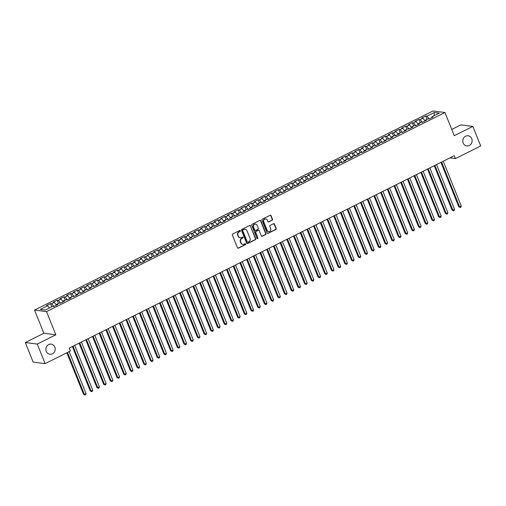 <?xml version="1.0" encoding="UTF-8"?>
<svg xmlns="http://www.w3.org/2000/svg" width="506" height="506" viewBox="0 0 506 506"><rect width="100%" height="100%" fill="white"/><g stroke="black" fill="none" stroke-linecap="round" stroke-linejoin="round"><path stroke-width="0.76" d="M240.369 230.73A0.55 0.5 97.3 0 0 239.705 230.464L232.716 233.955A0.784 0.715 97.3 0 0 232.343 234.993L237.491 247.795A0.784 0.715 97.3 0 0 238.434 248.174L245.423 244.683A0.55 0.5 97.3 0 0 245.29 243.639A0.55 0.5 97.3 0 0 245.024 243.69L244.12 244.139A2.511 2.29 97.3 0 1 241.096 242.918L240.673 241.849A2.511 2.29 97.3 0 1 241.862 238.522L242.766 238.073A0.55 0.5 97.3 0 0 242.633 237.029A0.55 0.5 97.3 0 0 242.361 237.074L241.457 237.529A2.511 2.29 97.3 0 1 238.44 236.302L238.01 235.239A2.511 2.29 97.3 0 1 239.199 231.912L240.103 231.457A0.55 0.5 97.3 0 0 240.369 230.73M240.065 237.712A2.511 2.29 97.3 0 1 238.117 236.264L237.687 235.195A2.511 2.29 97.3 0 1 238.876 231.868L239.781 231.419A0.55 0.5 97.3 0 0 239.812 230.426M237.89 248.199A0.784 0.715 97.3 0 0 238.111 248.136L245.1 244.645A0.55 0.5 97.3 0 0 245.125 243.652M242.722 244.328A2.511 2.29 97.3 0 1 240.774 242.874L240.344 241.811A2.511 2.29 97.3 0 1 241.539 238.484L242.444 238.029A0.55 0.5 97.3 0 0 242.469 237.036M463.167 142.989A5.117 4.668 97.3 0 0 466.804 145.924A5.117 4.668 97.3 0 0 471.175 143.849A5.117 4.668 97.3 0 0 471.744 138.707A5.117 4.668 97.3 0 0 468.107 135.779A5.117 4.668 97.3 0 0 463.73 137.853A5.117 4.668 97.3 0 0 463.167 142.989M46.229 351.341A5.117 4.668 97.3 0 0 49.866 354.27A5.117 4.668 97.3 0 0 54.243 352.195A5.117 4.668 97.3 0 0 54.806 347.053A5.117 4.668 97.3 0 0 51.169 344.124A5.117 4.668 97.3 0 0 46.799 346.199A5.117 4.668 97.3 0 0 46.229 351.341M272.127 220.281A0.784 0.715 97.3 0 0 272.5 219.243L271.052 215.651A0.784 0.715 97.3 0 0 270.109 215.271L262.348 219.149A0.784 0.715 97.3 0 0 261.975 220.186L267.124 232.988A0.784 0.715 97.3 0 0 268.066 233.367L275.827 229.49A0.784 0.715 97.3 0 0 276.2 228.453L274.454 224.114A0.784 0.715 97.3 0 0 273.512 223.728L270.191 225.391A0.784 0.715 97.3 0 0 269.818 226.429L270.685 228.579A2.1 1.916 97.3 0 1 268.654 231.539A2.1 1.916 97.3 0 1 267.162 230.338L263.778 221.913A2.1 1.916 97.3 0 1 265.802 218.953A2.1 1.916 97.3 0 1 267.294 220.154L267.857 221.558A0.784 0.715 97.3 0 0 268.806 221.944L271.804 220.243A0.784 0.715 97.3 0 0 272.171 219.199L270.729 215.613A0.784 0.715 97.3 0 0 270.33 215.202M454.274 155.703L69.233 348.109L70.397 351.006L45.135 363.631L37.273 344.074L55.837 334.801L46.52 311.62L444.957 112.509L454.274 135.69L472.838 126.418L480.7 145.975L455.438 158.599L454.274 155.703M250.596 225.872A0.784 0.715 97.3 0 0 249.654 225.493L241.893 229.37A0.784 0.715 97.3 0 0 241.52 230.407L246.669 243.209A0.784 0.715 97.3 0 0 247.611 243.588L255.372 239.711A0.784 0.715 97.3 0 0 255.745 238.674L250.274 225.834A0.784 0.715 97.3 0 0 249.875 225.423M252.121 224.259L259.882 220.382A0.784 0.715 97.3 0 1 260.824 220.761L265.973 233.563A0.784 0.715 97.3 0 1 265.599 234.601L262.279 236.258A0.784 0.715 97.3 0 1 261.336 235.878L259.249 230.685A0.784 0.715 97.3 0 0 258.3 230.306L256.099 231.406A0.784 0.715 97.3 0 0 255.726 232.444L257.902 237.852A0.55 0.5 97.3 0 1 257.371 238.623A0.55 0.5 97.3 0 1 256.978 238.313L251.748 225.296A0.784 0.715 97.3 0 1 252.121 224.259M46.52 311.62L34.541 310.083L432.984 110.972L444.957 112.509M51.783 306.794L50.492 303.587L46.47 305.592L47.621 305.744L40.252 309.425L45.236 310.064L52.605 306.383L53.756 306.528L57.773 304.517L56.628 304.372L59.303 303.031L60.454 303.183L64.477 301.171L63.326 301.026L66.008 299.685L67.159 299.83L71.175 297.825L70.03 297.673L72.706 296.333L73.857 296.484L77.88 294.473L76.729 294.328L79.41 292.987L80.555 293.132L84.578 291.127L83.427 290.975L86.109 289.641L87.26 289.786L91.282 287.775L90.131 287.629L92.813 286.288L93.958 286.44L97.981 284.429L96.829 284.283L99.511 282.943L100.662 283.088L104.679 281.077L103.534 280.931L106.216 279.59L107.361 279.742L111.383 277.731L110.232 277.585L112.914 276.244L114.065 276.39L118.081 274.385L116.937 274.233L119.612 272.898L120.763 273.044L124.786 271.033L123.635 270.887L126.317 269.546L127.468 269.692L131.484 267.687L130.339 267.535L133.015 266.2L134.166 266.346L138.189 264.334L137.037 264.189L139.719 262.848L140.864 263L144.887 260.988L143.736 260.843L146.417 259.502L147.569 259.648L151.591 257.643L150.44 257.491L153.122 256.15L154.267 256.302L158.289 254.29L157.138 254.145L159.82 252.804L160.971 252.949L164.988 250.944L163.843 250.793L166.525 249.458L167.669 249.603L171.692 247.592L170.541 247.447L173.223 246.106L174.374 246.258L178.39 244.246L177.245 244.101L179.921 242.76L181.072 242.905L185.095 240.894L183.944 240.748L186.625 239.408L187.777 239.559L191.793 237.548L190.648 237.403L193.324 236.062L194.475 236.207L198.497 234.202L197.346 234.05L200.028 232.709L201.173 232.861L205.196 230.85L204.044 230.704L206.726 229.363L207.877 229.509L211.9 227.504L210.749 227.352L213.431 226.018L214.576 226.163L218.598 224.152L217.447 224.006L220.129 222.665L221.28 222.817L225.296 220.806L224.152 220.66L226.833 219.319L227.978 219.465L232.001 217.453L230.85 217.308L233.532 215.967L234.683 216.119L238.699 214.108L237.554 213.962L240.23 212.621L241.381 212.767L245.404 210.762L244.253 210.61L246.934 209.275L248.085 209.421L252.102 207.409L250.957 207.264L253.632 205.923L254.784 206.069L258.806 204.063L257.655 203.912L260.337 202.577L261.482 202.723L265.505 200.711L264.353 200.566L267.035 199.225L268.186 199.377L272.203 197.365L271.058 197.22L273.74 195.879L274.885 196.024L278.907 194.019L277.756 193.868L280.438 192.527L281.589 192.678L285.605 190.667L284.461 190.522L287.142 189.181L288.287 189.326L292.31 187.321L291.159 187.169L293.841 185.835L294.992 185.98L299.008 183.969L297.863 183.823L300.539 182.483L301.69 182.628L305.713 180.623L304.561 180.471L307.243 179.137L308.388 179.282L312.411 177.271L311.266 177.125L313.941 175.784L315.093 175.936L319.115 173.925L317.964 173.779L320.646 172.438L321.791 172.584L325.813 170.579L324.662 170.427L327.344 169.086L328.495 169.238L332.512 167.227L331.367 167.081L334.049 165.74L335.193 165.886L339.216 163.881L338.065 163.729L340.747 162.394L341.898 162.54L345.914 160.529L344.769 160.383L347.445 159.042L348.596 159.194L352.619 157.183L351.468 157.037L354.149 155.696L355.301 155.842L359.317 153.83L358.172 153.685L360.848 152.344L361.999 152.496L366.021 150.484L364.87 150.339L367.552 148.998L368.697 149.143L372.72 147.138L371.568 146.987L374.25 145.652L375.401 145.798L379.424 143.786L378.273 143.641L380.955 142.3L382.1 142.445L386.122 140.44L384.971 140.288L387.653 138.954L388.804 139.099L392.82 137.088L391.676 136.943L394.357 135.602L395.502 135.753L399.525 133.742L398.374 133.597L401.056 132.256L402.207 132.401L406.223 130.396L405.078 130.244L407.754 128.904L408.905 129.055L412.928 127.044L411.776 126.898L414.458 125.558L415.609 125.703L419.626 123.698L418.481 123.546L421.156 122.212L422.308 122.357L426.33 120.346L425.179 120.2L427.861 118.859L429.006 119.005L433.028 117L431.877 116.848L431.846 117.588M50.492 303.587L51.644 303.733L54.319 302.392L56.527 305.143M58.481 303.442L57.197 300.235L53.174 302.246L54.319 302.392M57.197 300.235L58.342 300.381L61.024 299.046L63.231 301.791M65.185 300.096L63.895 296.889L59.872 298.894L61.024 299.046M63.895 296.889L65.046 297.035L67.722 295.694L69.929 298.445M71.884 296.744L70.593 293.537L66.577 295.548L67.722 295.694M70.593 293.537L71.744 293.689L74.426 292.348L76.634 295.099M78.588 293.398L77.298 290.191L73.275 292.196L74.426 292.348M77.298 290.191L78.443 290.336L81.124 288.996L83.332 291.747M85.286 290.052L83.996 286.839L79.98 288.85L81.124 288.996M83.996 286.839L85.147 286.991L87.829 285.65L90.036 288.401M91.991 286.7L90.7 283.493L86.678 285.504L87.829 285.65M90.7 283.493L91.845 283.638L94.527 282.304L96.735 285.049M98.689 283.354L97.399 280.147L93.376 282.152L94.527 282.304M97.399 280.147L98.55 280.292L101.232 278.951L103.439 281.703M105.393 280.001L104.103 276.795L100.08 278.806L101.232 278.951M104.103 276.795L105.248 276.94L107.93 275.606L110.137 278.351M112.092 276.655L110.801 273.449L106.779 275.454L107.93 275.606M110.801 273.449L111.952 273.594L114.628 272.253L116.835 275.005M118.79 273.31L117.5 270.096L113.483 272.108L114.628 272.253M117.5 270.096L118.651 270.248L121.332 268.907L123.54 271.659M125.494 269.957L124.204 266.751L120.181 268.762L121.332 268.907M124.204 266.751L125.355 266.896L128.031 265.555L130.238 268.306M132.192 266.611L130.902 263.398L126.886 265.41L128.031 265.555M130.902 263.398L132.053 263.55L134.735 262.209L136.943 264.961M138.897 263.259L137.607 260.052L133.584 262.064L134.735 262.209M137.607 260.052L138.752 260.198L141.433 258.863L143.641 261.608M145.595 259.913L144.305 256.706L140.288 258.711L141.433 258.863M144.305 256.706L145.456 256.852L148.138 255.511L150.345 258.262M152.3 256.561L151.009 253.354L146.987 255.366L148.138 255.511M151.009 253.354L152.154 253.506L154.836 252.165L157.043 254.916M158.998 253.215L157.708 250.008L153.685 252.013L154.836 252.165M157.708 250.008L158.859 250.154L161.54 248.813L163.748 251.564M165.696 249.869L164.412 246.656L160.389 248.667L161.54 248.813M164.412 246.656L165.557 246.808L168.239 245.467L170.446 248.218M172.401 246.517L171.11 243.31L167.088 245.321L168.239 245.467M171.11 243.31L172.261 243.456L174.937 242.115L177.144 244.866M179.099 243.171L177.808 239.958L173.792 241.969L174.937 242.115M177.808 239.958L178.96 240.11L181.641 238.769L183.849 241.52M185.803 239.819L184.513 236.612L180.49 238.623L181.641 238.769M184.513 236.612L185.664 236.757L188.34 235.423L190.547 238.168M192.501 236.473L191.211 233.266L187.195 235.271L188.34 235.423M191.211 233.266L192.362 233.411L195.044 232.071L197.251 234.822M199.206 233.121L197.916 229.914L193.893 231.925L195.044 232.071M197.916 229.914L199.06 230.066L201.742 228.725L203.95 231.476M205.904 229.775L204.614 226.568L200.597 228.573L201.742 228.725M204.614 226.568L205.765 226.713L208.447 225.372L210.654 228.124M212.609 226.429L211.318 223.216L207.296 225.227L208.447 225.372M211.318 223.216L212.463 223.367L215.145 222.026L217.352 224.778M219.307 223.076L218.016 219.87L213.994 221.881L215.145 222.026M218.016 219.87L219.168 220.015L221.849 218.681L224.057 221.426M226.005 219.73L224.721 216.524L220.698 218.529L221.849 218.681M224.721 216.524L225.866 216.669L228.548 215.328L230.755 218.08M232.709 216.378L231.419 213.171L227.396 215.183L228.548 215.328M231.419 213.171L232.57 213.317L235.246 211.982L237.453 214.727M239.408 213.032L238.117 209.826L234.101 211.831L235.246 211.982M238.117 209.826L239.268 209.971L241.95 208.63L244.158 211.381M246.112 209.686L244.822 206.473L240.799 208.485L241.95 208.63M244.822 206.473L245.973 206.625L248.648 205.284L250.856 208.036M252.81 206.334L251.52 203.127L247.504 205.139L248.648 205.284M251.52 203.127L252.671 203.273L255.353 201.932L257.56 204.683M259.515 202.988L258.224 199.775L254.202 201.786L255.353 201.932M258.224 199.775L259.369 199.927L262.051 198.586L264.258 201.337M266.213 199.636L264.923 196.429L260.906 198.441L262.051 198.586M264.923 196.429L266.074 196.575L268.756 195.24L270.963 197.985M272.917 196.29L271.627 193.083L267.604 195.088L268.756 195.24M271.627 193.083L272.772 193.229L275.454 191.888L277.661 194.639M279.616 192.938L278.325 189.731L274.303 191.742L275.454 191.888M278.325 189.731L279.476 189.883L282.158 188.542L284.359 191.287M286.314 189.592L285.03 186.385L281.007 188.39L282.158 188.542M285.03 186.385L286.175 186.531L288.856 185.19L291.064 187.941M293.018 186.246L291.728 183.033L287.705 185.044L288.856 185.19M291.728 183.033L292.879 183.185L295.555 181.844L297.762 184.595M299.716 182.894L298.426 179.687L294.41 181.698L295.555 181.844M298.426 179.687L299.577 179.832L302.259 178.491L304.467 181.243M306.421 179.548L305.131 176.335L301.108 178.346L302.259 178.491M305.131 176.335L306.282 176.486L308.957 175.146L311.165 177.897M313.119 176.196L311.829 172.989L307.812 175L308.957 175.146M311.829 172.989L312.98 173.134L315.662 171.8L317.869 174.545M319.824 172.85L318.533 169.643L314.511 171.648L315.662 171.8M318.533 169.643L319.678 169.788L322.36 168.447L324.567 171.199M326.522 169.497L325.231 166.291L321.215 168.302L322.36 168.447M325.231 166.291L326.383 166.442L329.064 165.101L331.272 167.853M333.226 166.151L331.936 162.945L327.913 164.95L329.064 165.101M331.936 162.945L333.081 163.09L335.763 161.749L337.97 164.501M339.924 162.805L338.634 159.592L334.611 161.604L335.763 161.749M338.634 159.592L339.785 159.744L342.467 158.403L344.668 161.155M346.623 159.453L345.339 156.246L341.316 158.258L342.467 158.403M345.339 156.246L346.483 156.392L349.165 155.057L351.373 157.802M353.327 156.107L352.037 152.901L348.014 154.906L349.165 155.057M352.037 152.901L353.188 153.046L355.863 151.705L358.071 154.456M360.025 152.755L358.735 149.548L354.719 151.56L355.863 151.705M358.735 149.548L359.886 149.694L362.568 148.359L364.775 151.104M366.73 149.409L365.44 146.202L361.417 148.207L362.568 148.359M365.44 146.202L366.584 146.348L369.266 145.007L371.474 147.758M373.428 146.057L372.138 142.85L368.121 144.861L369.266 145.007M372.138 142.85L373.289 143.002L375.971 141.661L378.178 144.412M380.132 142.711L378.842 139.504L374.82 141.509L375.971 141.661M378.842 139.504L379.987 139.65L382.669 138.309L384.876 141.06M386.831 139.365L385.54 136.152L381.524 138.163L382.669 138.309M385.54 136.152L386.692 136.304L389.373 134.963L391.581 137.714M393.535 136.013L392.245 132.806L388.222 134.817L389.373 134.963M392.245 132.806L393.39 132.951L396.072 131.617L398.279 134.362M400.233 132.667L398.943 129.46L394.92 131.465L396.072 131.617M398.943 129.46L400.094 129.606L402.77 128.265L404.977 131.016M406.932 129.315L405.648 126.108L401.625 128.119L402.77 128.265M405.648 126.108L406.792 126.253L409.474 124.919L411.682 127.664M413.636 125.969L412.346 122.762L408.323 124.767L409.474 124.919M412.346 122.762L413.497 122.907L416.172 121.566L418.38 124.318M420.334 122.623L419.044 119.41L415.028 121.421L416.172 121.566M419.044 119.41L420.195 119.561L422.877 118.221L425.084 120.972M427.039 119.271L425.748 116.064L421.726 118.075L422.877 118.221M425.748 116.064L426.893 116.209L434.268 112.528L439.252 113.167L431.877 116.848M425.179 120.2L425.141 120.94M426.893 116.209L429.101 118.961M434.268 112.528L434.104 115.741M418.481 123.546L418.443 124.286M420.195 119.561L422.402 122.307M411.776 126.898L411.745 127.638M413.497 122.907L415.704 125.659M405.078 130.244L405.04 130.984M406.792 126.253L409 129.005M398.374 133.597L398.342 134.33M400.094 129.606L402.302 132.357M391.676 136.943L391.638 137.683M393.39 132.951L395.597 135.703M384.971 140.288L384.94 141.029M386.692 136.304L388.899 139.055M378.273 143.641L378.235 144.381M379.987 139.65L382.194 142.401M371.568 146.987L371.537 147.727M373.289 143.002L375.496 145.747M364.87 150.339L364.832 151.079M366.584 146.348L368.792 149.099M358.172 153.685L358.134 154.425M359.886 149.694L362.094 152.445M351.468 157.037L351.436 157.771M353.188 153.046L355.395 155.797M344.769 160.383L344.731 161.123M346.483 156.392L348.691 159.143M338.065 163.729L338.033 164.469M339.785 159.744L341.993 162.489M331.367 167.081L331.329 167.821M333.081 163.09L335.288 165.841M324.662 170.427L324.631 171.167M326.383 166.442L328.59 169.187M317.964 173.779L317.926 174.519M319.678 169.788L321.886 172.54M311.266 177.125L311.228 177.865M312.98 173.134L315.187 175.886M304.561 180.471L304.53 181.211M306.282 176.486L308.483 179.238M297.863 183.823L297.825 184.564M299.577 179.832L301.785 182.584M291.159 187.169L291.127 187.909M292.879 183.185L295.087 185.93M284.461 190.522L284.423 191.262M286.175 186.531L288.382 189.282M277.756 193.868L277.724 194.608M279.476 189.883L281.684 192.628M271.058 197.22L271.02 197.954M272.772 193.229L274.979 195.98M264.353 200.566L264.322 201.306M266.074 196.575L268.281 199.326M257.655 203.912L257.617 204.652M259.369 199.927L261.577 202.678M250.957 207.264L250.919 208.004M252.671 203.273L254.879 206.024M244.253 210.61L244.221 211.35M245.973 206.625L248.18 209.37M237.554 213.962L237.516 214.702M239.268 209.971L241.476 212.722M230.85 217.308L230.818 218.048M232.57 213.317L234.778 216.068M224.152 220.66L224.114 221.394M225.866 216.669L228.073 219.421M217.447 224.006L217.416 224.746M219.168 220.015L221.375 222.766M210.749 227.352L210.711 228.092M212.463 223.367L214.67 226.112M204.044 230.704L204.013 231.444M205.765 226.713L207.972 229.465M197.346 234.05L197.308 234.79M199.06 230.066L201.268 232.811M190.648 237.403L190.61 238.143M192.362 233.411L194.57 236.163M183.944 240.748L183.912 241.488M185.664 236.757L187.871 239.509M177.245 244.101L177.208 244.834M178.96 240.11L181.167 242.861M170.541 247.447L170.509 248.187M172.261 243.456L174.469 246.207M163.843 250.793L163.805 251.533M165.557 246.808L167.764 249.553M157.138 254.145L157.107 254.885M158.859 250.154L161.066 252.905M150.44 257.491L150.402 258.231M152.154 253.506L154.362 256.251M143.736 260.843L143.704 261.583M145.456 256.852L147.663 259.603M137.037 264.189L136.999 264.929M138.752 260.198L140.959 262.949M130.339 267.535L130.301 268.275M132.053 263.55L134.261 266.301M123.635 270.887L123.603 271.627M125.355 266.896L127.563 269.647M116.937 274.233L116.899 274.973M118.651 270.248L120.858 272.993M110.232 277.585L110.2 278.325M111.952 273.594L114.16 276.346M103.534 280.931L103.496 281.671M105.248 276.94L107.455 279.691M96.829 284.283L96.798 285.017M98.55 280.292L100.757 283.044M90.131 287.629L90.093 288.369M91.845 283.638L94.053 286.39M83.427 290.975L83.395 291.715M85.147 286.991L87.355 289.736M76.729 294.328L76.691 295.068M78.443 290.336L80.65 293.088M70.03 297.673L69.992 298.413M71.744 293.689L73.952 296.434M63.326 301.026L63.294 301.766M65.046 297.035L67.254 299.786M56.628 304.372L56.59 305.112M58.342 300.381L60.549 303.132M51.644 303.733L53.851 306.484M449.897 157.885L455.438 158.599M472.838 126.418L460.865 124.874L451.757 129.428M55.837 334.801L43.864 333.258L25.3 342.537L37.273 344.074M25.3 342.537L33.162 362.094L45.135 363.631M43.864 333.258L34.541 310.083M47.621 305.744L49.417 307.977M247.067 243.614A0.784 0.715 97.3 0 0 247.289 243.55L255.049 239.673A0.784 0.715 97.3 0 0 255.416 238.63L250.274 225.834M243.019 230.002A0.55 0.5 97.3 0 0 242.754 230.73L247.27 241.963A0.55 0.5 97.3 0 0 247.934 242.235L248.889 241.754A2.511 2.29 97.3 0 0 250.078 238.427L246.991 230.749A2.511 2.29 97.3 0 0 243.968 229.528L242.69 229.964A0.55 0.5 97.3 0 0 242.431 230.692L242.754 230.73M247.504 242.229A0.55 0.5 97.3 0 1 246.947 241.925L242.431 230.692M245.043 229.3A2.511 2.29 97.3 0 0 243.645 229.484L243.968 229.528M242.69 229.964L243.645 229.484M261.735 236.289A0.784 0.715 97.3 0 0 261.956 236.22L265.277 234.556A0.784 0.715 97.3 0 0 265.65 233.519L260.501 220.724A0.784 0.715 97.3 0 0 260.103 220.312M258.522 230.236A0.784 0.715 97.3 0 0 257.978 230.262L255.777 231.362A0.784 0.715 97.3 0 0 255.403 232.406L257.902 237.852M257.212 238.573A0.55 0.5 97.3 0 0 257.579 237.807M257.08 225.303A2.1 1.916 97.3 0 0 253.797 224.949A2.1 1.916 97.3 0 0 253.563 227.061L254.758 230.028A0.784 0.715 97.3 0 0 255.701 230.413L257.902 229.313A0.784 0.715 97.3 0 0 258.275 228.269L257.08 225.303M255.429 224.088A2.1 1.916 97.3 0 0 253.24 227.017L253.563 227.061M255.157 230.439A0.784 0.715 97.3 0 1 254.436 229.99L253.24 227.017M268.256 221.97A0.784 0.715 97.3 0 0 268.477 221.9L271.804 220.243M265.644 218.94A2.1 1.916 97.3 0 0 263.455 221.875L263.778 221.913M268.496 231.514A2.1 1.916 97.3 0 1 266.839 230.3L263.455 221.875M267.522 233.392A0.784 0.715 97.3 0 0 267.744 233.329L275.504 229.446A0.784 0.715 97.3 0 0 275.878 228.408L274.132 224.069A0.784 0.715 97.3 0 0 273.733 223.665M66.849 352.783L83.528 394.263L84.338 394.37L86.007 393.529L69.164 351.626M67.488 352.461L84.338 394.37L84.976 395.028L83.528 394.263M86.007 393.529L85.641 394.693L84.976 395.028M72.383 346.534L90.226 390.917L91.036 391.018L92.712 390.183L74.698 345.377M73.022 346.218L91.036 391.018L91.675 391.676L90.226 390.917M92.712 390.183L92.345 391.34L91.675 391.676M79.088 343.188L96.931 387.564L97.734 387.672L99.41 386.831L81.403 342.031M79.727 342.866L97.734 387.672L98.373 388.33L96.931 387.564M99.41 386.831L99.043 387.994L98.373 388.33M85.786 339.836L103.629 384.218L104.438 384.32L106.115 383.485L88.101 338.685M86.425 339.52L104.438 384.32L105.077 384.984L103.629 384.218M106.115 383.485L105.748 384.649L105.077 384.984M92.49 336.49L110.327 380.866L111.137 380.974L112.813 380.139L94.805 335.333M93.129 336.167L111.137 380.974L111.775 381.632L110.327 380.866M112.813 380.139L112.446 381.296L111.775 381.632M99.189 333.144L117.031 377.52L117.841 377.628L119.517 376.787L101.504 331.987M99.827 332.822L117.841 377.628L118.48 378.286L117.031 377.52M119.517 376.787L119.15 377.95L118.48 378.286M105.893 329.792L123.73 374.174L124.539 374.276L126.215 373.441L108.208 328.634M106.532 329.476L124.539 374.276L125.178 374.933L123.73 374.174M126.215 373.441L125.849 374.598L125.178 374.933M112.591 326.446L130.434 370.822L131.244 370.93L132.92 370.088L114.906 325.288M113.23 326.123L131.244 370.93L131.883 371.587L130.434 370.822M132.92 370.088L132.553 371.252L131.883 371.587M119.296 323.094L137.132 367.476L137.942 367.577L139.618 366.742L121.604 321.936M119.935 322.777L137.942 367.577L138.581 368.235L137.132 367.476M139.618 366.742L139.251 367.906L138.581 368.235M125.994 319.748L143.837 364.124L144.646 364.231L146.316 363.39L128.309 318.59M126.633 319.425L144.646 364.231L145.279 364.889L143.837 364.124M146.316 363.39L145.949 364.554L145.279 364.889M132.692 316.395L150.535 360.778L151.345 360.879L153.021 360.044L135.007 315.244M133.331 316.079L151.345 360.879L151.983 361.543L150.535 360.778M153.021 360.044L152.654 361.208L151.983 361.543M139.397 313.05L157.239 357.432L158.043 357.533L159.719 356.698L141.712 311.892M140.035 312.733L158.043 357.533L158.682 358.191L157.239 357.432M159.719 356.698L159.352 357.856L158.682 358.191M146.095 309.704L163.938 354.08L164.747 354.187L166.423 353.346L148.41 308.546M146.734 309.381L164.747 354.187L165.386 354.845L163.938 354.08M166.423 353.346L166.057 354.51L165.386 354.845M152.799 306.351L170.636 350.734L171.445 350.835L173.122 350L155.114 305.194M153.438 306.035L171.445 350.835L172.084 351.493L170.636 350.734M173.122 350L172.755 351.158L172.084 351.493M159.498 303.005L177.34 347.382L178.15 347.489L179.826 346.648L161.812 301.848M160.136 302.683L178.15 347.489L178.789 348.147L177.34 347.382M179.826 346.648L179.459 347.812L178.789 348.147M166.202 299.653L184.039 344.036L184.848 344.137L186.524 343.302L168.517 298.496M166.841 299.337L184.848 344.137L185.487 344.801L184.039 344.036M186.524 343.302L186.157 344.466L185.487 344.801M172.9 296.307L190.743 340.683L191.553 340.791L193.229 339.956L175.215 295.15M173.539 295.985L191.553 340.791L192.191 341.449L190.743 340.683M193.229 339.956L192.862 341.114L192.191 341.449M179.605 292.955L197.441 337.338L198.251 337.439L199.927 336.604L181.913 291.804M180.244 292.639L198.251 337.439L198.89 338.103L197.441 337.338M199.927 336.604L199.56 337.768L198.89 338.103M186.303 289.609L204.146 333.992L204.955 334.093L206.625 333.258L188.618 288.452M186.942 289.293L204.955 334.093L205.588 334.751L204.146 333.992M206.625 333.258L206.258 334.415L205.588 334.751M193.001 286.263L210.844 330.639L211.653 330.747L213.33 329.906L195.316 285.106M193.64 285.941L211.653 330.747L212.292 331.405L210.844 330.639M213.33 329.906L212.963 331.069L212.292 331.405M199.706 282.911L217.542 327.293L218.352 327.395L220.028 326.56L202.02 281.753M200.344 282.595L218.352 327.395L218.99 328.052L217.542 327.293M220.028 326.56L219.661 327.717L218.99 328.052M206.404 279.565L224.247 323.941L225.056 324.049L226.732 323.207L208.719 278.408M207.043 279.242L225.056 324.049L225.695 324.707L224.247 323.941M226.732 323.207L226.365 324.371L225.695 324.707M213.108 276.213L230.945 320.595L231.754 320.696L233.43 319.862L215.423 275.062M213.747 275.896L231.754 320.696L232.393 321.361L230.945 320.595M233.43 319.862L233.064 321.025L232.393 321.361M219.806 272.867L237.649 317.243L238.459 317.351L240.135 316.516L222.121 271.709M220.445 272.544L238.459 317.351L239.098 318.008L237.649 317.243M240.135 316.516L239.768 317.673L239.098 318.008M226.511 269.521L244.347 313.897L245.157 313.998L246.833 313.163L228.826 268.363M227.15 269.198L245.157 313.998L245.796 314.662L244.347 313.897M246.833 313.163L246.466 314.327L245.796 314.662M233.209 266.169L251.052 310.551L251.861 310.652L253.531 309.817L235.524 265.011M233.848 265.852L251.861 310.652L252.5 311.31L251.052 310.551M253.531 309.817L253.171 310.975L252.5 311.31M239.914 262.823L257.75 307.199L258.56 307.306L260.236 306.465L242.222 261.665M240.552 262.5L258.56 307.306L259.198 307.964L257.75 307.199M260.236 306.465L259.869 307.629L259.198 307.964M246.612 259.47L264.455 303.853L265.264 303.954L266.934 303.119L248.927 258.313M247.251 259.154L265.264 303.954L265.897 304.612L264.455 303.853M266.934 303.119L266.567 304.283L265.897 304.612M253.31 256.125L271.153 300.501L271.962 300.608L273.638 299.767L255.625 254.967M253.949 255.802L271.962 300.608L272.601 301.266L271.153 300.501M273.638 299.767L273.272 300.931L272.601 301.266M260.014 252.772L277.851 297.155L278.661 297.256L280.337 296.421L262.329 251.621M260.653 252.456L278.661 297.256L279.299 297.92L277.851 297.155M280.337 296.421L279.97 297.585L279.299 297.92M266.713 249.426L284.555 293.809L285.365 293.91L287.041 293.075L269.028 248.269M267.351 249.11L285.365 293.91L286.004 294.568L284.555 293.809M287.041 293.075L286.674 294.233L286.004 294.568M273.417 246.08L291.254 290.457L292.063 290.564L293.739 289.723L275.732 244.923M274.056 245.758L292.063 290.564L292.702 291.222L291.254 290.457M293.739 289.723L293.372 290.887L292.702 291.222M280.115 242.728L297.958 287.111L298.768 287.212L300.444 286.377L282.43 241.571M280.754 242.412L298.768 287.212L299.407 287.87L297.958 287.111M300.444 286.377L300.077 287.534L299.407 287.87M286.82 239.382L304.656 283.758L305.466 283.866L307.142 283.025L289.135 238.225M287.459 239.06L305.466 283.866L306.105 284.524L304.656 283.758M307.142 283.025L306.775 284.189L306.105 284.524M293.518 236.03L311.361 280.413L312.17 280.514L313.84 279.679L295.833 234.873M294.157 235.714L312.17 280.514L312.809 281.178L311.361 280.413M313.84 279.679L313.473 280.843L312.809 281.178M300.222 232.684L318.059 277.06L318.869 277.168L320.545 276.327L302.531 231.527M300.861 232.362L318.869 277.168L319.507 277.826L318.059 277.06M320.545 276.327L320.178 277.49L319.507 277.826M306.921 229.332L324.763 273.714L325.567 273.816L327.243 272.981L309.236 228.181M307.559 229.016L325.567 273.816L326.206 274.48L324.763 273.714M327.243 272.981L326.876 274.144L326.206 274.48M313.619 225.986L331.462 270.368L332.271 270.47L333.947 269.635L315.934 224.828M314.258 225.67L332.271 270.47L332.91 271.127L331.462 270.368M333.947 269.635L333.58 270.792L332.91 271.127M320.323 222.64L338.16 267.016L338.969 267.124L340.646 266.282L322.638 221.483M320.962 222.317L338.969 267.124L339.608 267.782L338.16 267.016M340.646 266.282L340.279 267.446L339.608 267.782M327.021 219.288L344.864 263.67L345.674 263.771L347.35 262.937L329.336 218.13M327.66 218.971L345.674 263.771L346.313 264.429L344.864 263.67M347.35 262.937L346.983 264.094L346.313 264.429M333.726 215.942L351.562 260.318L352.372 260.426L354.048 259.584L336.041 214.784M334.365 215.619L352.372 260.426L353.011 261.083L351.562 260.318M354.048 259.584L353.681 260.748L353.011 261.083M340.424 212.59L358.267 256.972L359.077 257.073L360.753 256.238L342.739 211.438M341.063 212.273L359.077 257.073L359.715 257.737L358.267 256.972M360.753 256.238L360.386 257.402L359.715 257.737M347.129 209.244L364.965 253.62L365.775 253.727L367.451 252.892L349.437 208.086M347.767 208.921L365.775 253.727L366.414 254.385L364.965 253.62M367.451 252.892L367.084 254.05L366.414 254.385M353.827 205.898L371.67 250.274L372.479 250.375L374.149 249.54L356.142 204.74M354.466 205.575L372.479 250.375L373.118 251.039L371.67 250.274M374.149 249.54L373.782 250.704L373.118 251.039M360.525 202.545L378.368 246.928L379.177 247.029L380.854 246.194L362.84 201.388M361.17 202.229L379.177 247.029L379.816 247.687L378.368 246.928M380.854 246.194L380.487 247.352L379.816 247.687M367.229 199.2L385.072 243.576L385.876 243.683L387.552 242.842L369.544 198.042M367.868 198.877L385.876 243.683L386.514 244.341L385.072 243.576M387.552 242.842L387.185 244.006L386.514 244.341M373.928 195.847L391.77 240.23L392.58 240.331L394.256 239.496L376.243 194.69M374.567 195.531L392.58 240.331L393.219 240.989L391.77 240.23M394.256 239.496L393.889 240.66L393.219 240.989M380.632 192.501L398.469 236.878L399.278 236.985L400.954 236.144L382.947 191.344M381.271 192.179L399.278 236.985L399.917 237.643L398.469 236.878M400.954 236.144L400.588 237.308L399.917 237.643M387.33 189.149L405.173 233.532L405.983 233.633L407.659 232.798L389.645 187.998M387.969 188.833L405.983 233.633L406.622 234.297L405.173 233.532M407.659 232.798L407.292 233.962L406.622 234.297M394.035 185.803L411.871 230.186L412.681 230.287L414.357 229.452L396.35 184.646M394.674 185.487L412.681 230.287L413.32 230.945L411.871 230.186M414.357 229.452L413.99 230.609L413.32 230.945M400.733 182.457L418.576 226.833L419.385 226.941L421.062 226.1L403.048 181.3M401.372 182.135L419.385 226.941L420.024 227.599L418.576 226.833M421.062 226.1L420.695 227.264L420.024 227.599M407.438 179.105L425.274 223.488L426.084 223.589L427.76 222.754L409.746 177.948M408.076 178.789L426.084 223.589L426.722 224.247L425.274 223.488M427.76 222.754L427.393 223.911L426.722 224.247M414.136 175.759L431.979 220.135L432.788 220.243L434.458 219.402L416.451 174.602M414.775 175.437L432.788 220.243L433.427 220.901L431.979 220.135M434.458 219.402L434.091 220.565L433.427 220.901M420.834 172.407L438.677 216.789L439.486 216.891L441.162 216.056L423.149 171.249M421.473 172.091L439.486 216.891L440.125 217.548L438.677 216.789M441.162 216.056L440.796 217.219L440.125 217.548M427.538 169.061L445.381 213.437L446.184 213.545L447.861 212.703L429.853 167.903M428.177 168.738L446.184 213.545L446.823 214.202L445.381 213.437M447.861 212.703L447.494 213.867L446.823 214.202M434.237 165.709L452.079 210.091L452.889 210.192L454.565 209.357L436.551 164.558M434.875 165.392L452.889 210.192L453.528 210.857L452.079 210.091M454.565 209.357L454.198 210.521L453.528 210.857M440.941 162.363L458.778 206.745L459.587 206.846L461.263 206.012L443.256 161.205M441.58 162.046L459.587 206.846L460.226 207.504L458.778 206.745M461.263 206.012L460.896 207.169L460.226 207.504M238.876 231.868L239.199 231.912M237.687 235.195L238.01 235.239M238.117 236.264L238.44 236.302M242.444 238.029L242.766 238.073M241.539 238.484L241.862 238.522M240.344 241.811L240.673 241.849M240.774 242.874L241.096 242.918M245.1 244.645L245.423 244.683M238.111 248.136L238.434 248.174M239.781 231.419L240.103 231.457M255.416 238.63L255.745 238.674M255.049 239.673L255.372 239.711M247.289 243.55L247.611 243.588M246.947 241.925L247.27 241.963M260.501 220.724L260.824 220.761M265.65 233.519L265.973 233.563M265.277 234.556L265.599 234.601M261.956 236.22L262.279 236.258M257.978 230.262L258.3 230.306M255.777 231.362L256.099 231.406M255.403 232.406L255.726 232.444M254.436 229.99L254.758 230.028M268.477 221.9L268.806 221.944M266.839 230.3L267.162 230.338M274.132 224.069L274.454 224.114M275.878 228.408L276.2 228.453M275.504 229.446L275.827 229.49M267.744 233.329L268.066 233.367M270.729 215.613L271.052 215.651M272.171 219.199L272.5 219.243M239.901 237.7L240.224 237.744M242.557 244.309L242.886 244.354M247.339 242.241L247.662 242.279M244.879 229.269L245.208 229.313M258.364 230.198L258.686 230.236M255.264 224.057L255.587 224.101M254.992 230.439L255.315 230.477M265.479 218.915L265.802 218.953M268.332 231.501L268.654 231.539"/></g></svg>
